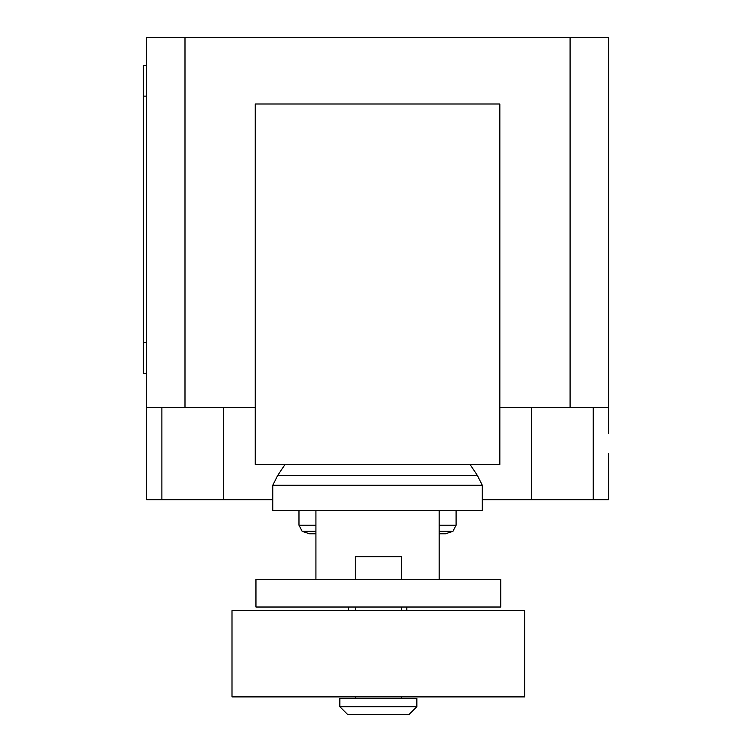 <?xml version="1.0" encoding="UTF-8"?>
<svg xmlns="http://www.w3.org/2000/svg" width="752" height="752" viewBox="0 0 752 752"><rect width="100%" height="100%" fill="white"/><g stroke="black" fill="none" stroke-linecap="round" stroke-linejoin="round"><path stroke-width="1.13" d="M348.27 607.024L348.27 610.624M406.804 610.624L406.804 607.024M456.097 510.505L456.097 525.187L452.939 531.307L445.607 533.77L439.159 533.77L439.159 579.303L439.159 510.505L315.925 510.505L315.925 579.303M255.953 579.303L255.953 607.024L500.729 607.024L500.729 579.303L255.953 579.303M355.235 696.888L355.235 698.429M401.446 696.888L401.446 698.429M339.829 698.429L339.829 706.701L347.537 714.4L409.154 714.4L416.852 706.701L416.852 698.429L339.829 698.429M401.446 579.303L401.446 556.715L355.235 556.715L355.235 579.303M355.235 607.024L355.235 610.624M401.446 607.024L401.446 610.624M232.001 610.624L232.001 696.888L524.68 696.888L524.68 610.624L232.001 610.624M339.829 706.701L416.852 706.701M315.925 533.77L309.476 533.77L302.144 531.307L298.976 525.187L298.976 510.505M315.925 531.307L302.144 531.307M315.925 525.187L298.976 525.187M439.159 510.505L482.286 510.505L482.286 485.228L477.398 475.471L470.047 464.454M315.925 510.505L272.797 510.505L272.797 485.228L277.685 475.471L285.027 464.454M477.398 475.471L277.685 475.471M482.286 485.228L272.797 485.228M456.097 525.187L439.159 525.187M452.939 531.307L439.159 531.307M255.248 464.454L499.836 464.454L499.836 103.992L255.248 103.992L255.248 464.454M499.836 407.293L608.603 407.293L608.603 433.481M146.48 433.481L146.48 499.723L272.797 499.723M482.286 499.723L608.603 499.723L608.603 453.512M255.248 407.293L146.48 407.293L146.48 445.804M146.48 65.33L143.397 65.33L143.397 96.134L146.48 96.134M146.48 342.602L143.397 342.602L143.397 373.406L146.48 373.406M143.397 342.602L143.397 96.134M146.48 407.293L146.48 37.6L184.992 37.6L184.992 407.293M608.603 407.293L608.603 37.6L184.992 37.6M570.091 407.293L570.091 37.6M161.887 407.293L161.887 499.723M593.196 407.293L593.196 499.723M531.579 407.293L531.579 499.723M223.504 407.293L223.504 499.723"/></g></svg>
